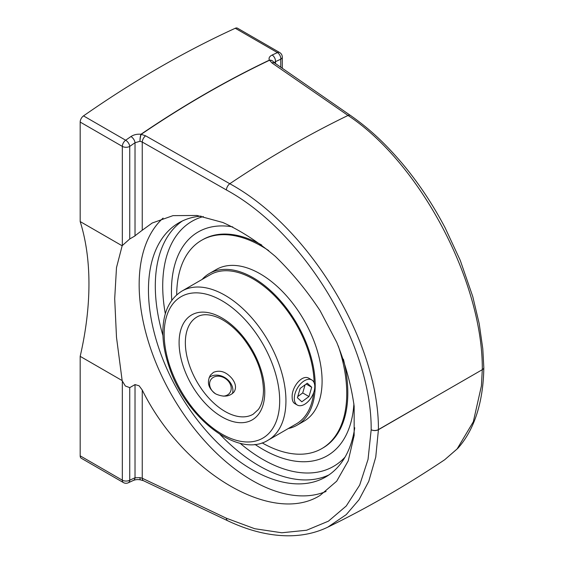 <?xml version="1.0" encoding="UTF-8"?>
<svg xmlns="http://www.w3.org/2000/svg" width="564" height="564" viewBox="0 0 564 564"><rect width="100%" height="100%" fill="white"/><g stroke="black" fill="none" stroke-linecap="round" stroke-linejoin="round"><path stroke-width="0.85" d="M273.794 62.428A5.238 5.238 0 0 0 273.766 62.364A5.238 4.279 154.8 0 1 273.794 62.421A5.238 4.16 -23.8 0 0 269.522 60.249A1034.341 597.184 -60 0 0 141.155 134.359A5.238 2.749 -124.2 0 0 140.979 134.26A5.238 1.184 96.2 0 0 140.013 141.268A5.238 1.065 98.1 0 1 141.155 134.359L145.618 135.818A5.238 2.742 119.7 0 0 142.248 142.036L142.248 230.246L152.202 223.013L172.993 215.638L196.949 215.469L222.865 222.498C240.715 230.606 258.22 241.921 275.373 256.437C291.94 272.511 306.851 290.608 320.119 310.729L336.694 342.249C345.436 363.97 351.252 385.297 354.15 406.214L354.15 435.457L348.228 460.873L336.694 481.191L320.119 495.389C272.525 525.592 183.11 472.632 142.248 390.034L139.104 385.79L135.022 384.585L129.748 387.63L125.335 385.995L122.332 381.031A159.922 92.334 60 0 1 122.155 380.58L116.494 337.293L114.696 298.751L116.494 267.611L122.155 245.791A159.922 92.334 60 0 1 122.332 245.544L129.748 238.953L135.022 235.907L135.022 142.741A5.238 2.721 -124.6 0 0 130.961 136.544C133.851 134.669 137.235 133.908 141.12 134.274M163.095 218.106A159.922 92.334 -120 0 0 139.153 284.63A159.922 92.334 -120 0 0 205.134 441.436A159.922 92.334 -120 0 0 326.077 491.441M134.401 236.231L142.431 230.077M201.087 216.132A146.76 84.727 -120 0 0 178.858 222.822A146.76 84.727 -120 0 0 148.459 290.009A146.76 84.727 -120 0 0 212.522 437.699A146.76 84.727 -120 0 0 325.611 477.017A146.76 84.727 -120 0 0 354.742 427.759M122.155 380.58L80.18 356.349A280.787 162.115 120 0 0 80.18 221.56L122.155 245.791M122.332 381.031L122.332 480.183L80.18 455.846L80.18 356.349M80.18 221.56L80.18 122.064L122.332 146.4L122.332 245.544M145.618 135.818L229.788 183.73C309.481 227.116 378.923 342.327 378.423 429.578L482.291 369.681C483.066 282.127 420.243 163.109 348.03 115.458A1028.806 593.984 120 0 0 229.788 183.73A5.238 2.742 119.7 0 0 226.397 189.955L142.248 142.036L140.013 141.268L135.022 142.741A1029.11 594.16 -60 0 0 129.748 146.4A5.238 3.024 180 0 1 122.332 146.4A5.238 3.024 120 0 1 125.659 140.225L83.507 115.888A1034.348 597.184 -60 0 1 235.28 28.263L277.432 52.6A1034.348 597.184 120 0 0 272.13 55.039A5.238 3.306 65 0 1 275.479 61.645A1029.11 594.16 -60 0 1 280.752 59.213A5.238 3.321 -114.6 0 0 277.432 52.6A5.238 3.024 120 0 1 279.666 52.537A5.238 5.238 0 0 1 282.289 57.077A5.238 3.024 180 0 1 280.752 59.213L280.752 67.335M444.749 459.709C406.461 485.364 367.488 507.847 327.825 527.143L346.226 514.643L359.014 499.739L368.778 481.318L375.751 457.101L378.423 429.712A5.238 3.074 0.8 0 1 371.204 429.747A5.238 2.982 -0.8 0 0 378.423 429.578A5.238 3.024 -119.9 0 1 378.423 429.712L430.374 399.672M350.533 115.5L273.766 62.364A5.238 4.279 154.8 0 0 269.352 60.144A1034.348 597.184 120 0 0 140.979 134.26M269.388 60.214C268.499 58.127 269.416 56.4 272.13 55.039M274.069 62.696L275.479 61.645L275.479 63.69M274.386 62.935A5.238 3.039 124.6 0 0 271.918 62.907L269.493 60.186M271.904 62.907L348.03 115.458A5.238 3.039 124.6 0 1 350.533 115.479C368.116 127.824 383.957 141.881 402.64 163.948C418.749 183.237 432.933 204.57 445.193 227.941L460.28 260.441L472.759 296.544L479.21 323.708L482.791 348.792L483.813 367.495A5.238 3.074 -179.3 0 1 483.82 367.545A5.238 3.074 -179.3 0 1 482.283 369.674L481.437 385.79L473.302 421.801L457.08 449L444.77 459.681L457.954 448.197C466.858 438.165 473.492 425.644 477.856 410.62C481.628 397.634 483.616 383.273 483.813 367.545M371.183 429.733L368.045 459.385L359.67 485.118L346.261 505.993L328.417 521.171L306.626 530.231L281.788 532.769L254.716 528.715L226.397 518.238L142.248 478.244A5.238 2.996 115.4 0 0 143.503 480.732A5.238 2.996 115.4 0 0 143.552 480.754M142.248 390.034L142.248 478.244L140.013 477.637A5.238 1.036 98.5 0 0 140.521 479.886L143.503 480.725L227.659 520.727A5.238 2.996 115.4 0 0 227.715 520.755M135.022 384.585L135.022 477.75L140.013 477.637A5.238 0.916 100.4 0 0 140.351 479.858C137.679 479.365 135.748 479.59 133.534 480.359A5.238 3.306 -115 0 0 133.534 480.359A5.238 3.306 -115 0 0 135.022 477.75A1029.11 594.16 -60 0 1 129.748 480.183L129.748 387.63M80.18 455.846A5.238 3.024 120 0 0 81.265 458.243L123.417 482.58A5.238 5.238 0 0 0 128.218 482.805A5.238 3.321 65.4 0 0 129.748 480.183A5.238 3.024 0 0 1 122.332 480.183A5.238 3.024 120 0 0 123.417 482.58M83.507 115.888A5.238 3.024 120 0 0 80.18 122.064M279.666 52.537L237.514 28.2A5.238 3.024 120 0 0 235.28 28.263M171.442 291.094A129.17 74.575 60 0 1 182.99 246.44A129.17 74.575 60 0 1 232.728 226.883A129.17 74.575 -120 0 0 182.962 246.482A129.17 74.575 -120 0 0 171.78 300.33A129.17 74.575 60 0 1 171.442 291.094M353.896 403.803A129.17 74.575 60 0 1 307.183 461.634A129.17 74.575 60 0 1 254.956 444.39A129.17 74.575 -120 0 0 307.154 461.634A129.17 74.575 -120 0 0 353.896 403.803M314.12 382.73A86.109 49.717 -120 0 0 275.852 297.094A86.109 49.717 -120 0 0 210.196 274.76L182.003 291.045C169.912 298.596 163.553 311.532 162.904 329.848C162.601 341.615 164.716 354.065 169.263 367.206C185.803 417.896 238.177 459.068 268.104 440.181A86.109 49.717 -120 0 0 285.941 400.764A86.109 49.717 -120 0 0 248.35 314.113A86.109 49.717 -120 0 0 182.003 291.045M268.104 440.181L296.304 423.902A86.109 49.717 -120 0 0 313.718 392.502M288.239 428.562A87.603 50.577 -120 0 0 297.052 425.2A87.603 50.577 -120 0 0 315.198 385.099A87.603 50.577 -120 0 0 276.959 296.932A87.603 50.577 -120 0 0 209.448 273.462A87.603 50.577 -120 0 0 202.131 279.42M262.126 442.86A120.252 69.428 -120 0 0 321.847 448.584L322.904 447.971A120.252 69.428 -120 0 0 347.812 392.925A120.252 69.428 -120 0 0 343.413 359.212M261.738 245.051A120.252 69.428 -120 0 0 202.659 239.693L201.595 240.299A120.252 69.428 -120 0 0 176.694 294.88M321.847 448.584A120.252 69.428 -120 0 0 346.754 393.531A120.252 69.428 -120 0 0 338.301 345.986M268.668 250.599A120.252 69.428 -120 0 0 201.595 240.299M297.052 425.2L303.954 421.216A87.603 50.577 -120 0 0 322.093 381.116A87.603 50.577 -120 0 0 283.854 292.949A87.603 50.577 -120 0 0 216.35 269.479L209.448 273.462M294.394 399.939A14.495 8.368 -60 0 1 300.006 384.514A14.495 8.368 -60 0 1 311.8 379.946A14.495 8.368 -60 0 1 311.8 396.682A14.495 8.368 -60 0 1 297.306 405.051A14.495 8.368 -60 0 1 294.394 399.939M311.709 387.249L308.966 396.548L301.81 401.794L297.397 397.74L300.14 388.448L307.295 383.203L311.709 387.249L306.146 384.042M297.736 396.584L302.713 392.939L305.11 384.796M308.966 396.548L302.713 392.939M214.835 393.376A11.548 9.109 -144.9 0 1 214.898 376.66A11.548 9.109 -144.9 0 1 231.191 387.976A11.548 9.109 -144.9 0 1 223.161 396.132M232.396 393.637A14.495 11.428 35.1 0 0 232.904 389.921A14.495 11.428 35.1 0 0 223.887 377.041A14.495 11.428 35.1 0 0 209.166 377.506M213.46 372.353C219.988 369.737 226.136 371.761 231.917 378.437C235.773 383.407 236.506 387.877 234.116 391.846C229.717 396.732 223.584 397.416 215.702 393.912C208.342 388.49 206.579 382.244 210.4 375.173L213.46 372.353M297.306 405.051L294.725 403.563C293.04 402.513 292.18 400.384 292.159 397.176C291.51 387.207 302.248 373.671 309.22 378.458L311.8 379.946M226.376 189.948C304.193 232.213 371.859 344.639 371.168 429.613M130.961 136.544A1034.348 597.184 120 0 0 125.659 140.225A5.238 2.693 55.1 0 1 129.748 146.4L129.748 238.953M226.397 518.238A5.238 2.996 115.4 0 0 227.659 520.727C248.421 530.569 268.401 535.588 287.598 535.8C302.283 535.885 315.685 533.001 327.811 527.15M182.355 220.989A146.76 84.727 -120 0 0 155.304 286.061A146.76 84.727 -120 0 0 162.94 335.573M220.009 434.428A146.76 84.727 -120 0 0 328.953 474.902M165.33 313.796A141.515 81.702 60 0 1 162.714 286.061A141.515 81.702 60 0 1 203.329 216.562M345.034 457.122A141.515 81.702 60 0 1 240.067 443.248M253.13 414.244A56.16 32.423 60 0 1 196.977 381.821A56.16 32.423 60 0 1 196.977 316.982C202.469 313.697 209.759 314 218.832 317.899C227.355 321.868 235.477 328.608 243.197 338.125C256.232 355.193 262.986 372.6 263.466 390.344C263.36 398.642 261.64 405.037 258.312 409.527L253.13 414.244M279.688 400.764A81.688 47.165 60 0 1 193.043 408.505A81.688 47.165 60 0 1 193.043 292.984A81.688 47.165 60 0 1 279.688 400.764M264.763 392.149A60.581 34.975 -120 0 0 200.509 312.216A60.581 34.975 -120 0 0 200.509 397.888A60.581 34.975 -120 0 0 264.763 392.149M133.527 480.359L128.218 482.805M282.289 57.077L282.289 68.392"/></g></svg>
